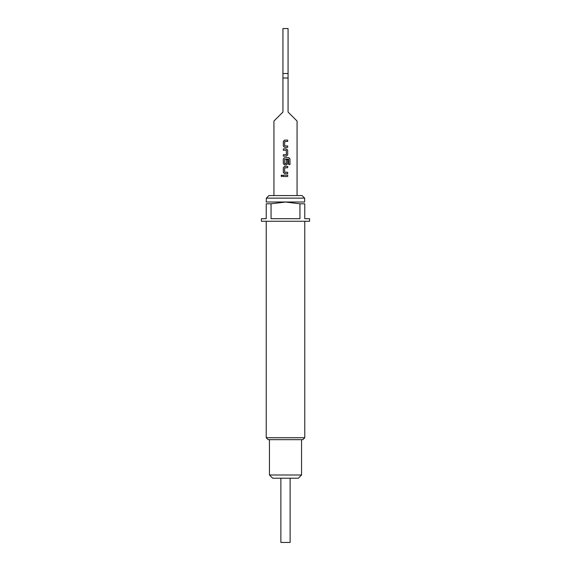 <?xml version="1.0" encoding="UTF-8"?>
<svg xmlns="http://www.w3.org/2000/svg" width="571" height="571" viewBox="0 0 571 571"><rect width="100%" height="100%" fill="white"/><g stroke="black" fill="none" stroke-linecap="round" stroke-linejoin="round"><path stroke-width="0.86" d="M281.824 175.011L281.075 175.847L281.831 176.682L282.609 175.847L281.803 175.011L281.025 175.847L281.81 176.682M284.579 140.095L283.344 141.358L283.344 146.076L284.579 147.339L287.698 147.339L287.698 145.99L284.658 145.898L284.658 141.537L287.698 141.444L287.698 140.095L284.565 140.095L283.316 141.358L283.316 146.076L284.565 147.339M287.677 147.339L287.677 145.99M283.344 154.755L283.344 156.104M283.344 148.867L283.344 150.216M284.579 157.632L283.344 158.895L283.344 163.613L284.579 164.876L286.449 164.876L287.698 163.613L287.698 159.752L286.364 159.752L286.364 163.584L284.743 163.67L284.658 159.223L288.619 159.131L288.705 164.562L289.975 164.562L289.975 158.895L288.79 157.632L284.565 157.632L283.316 158.895L283.316 163.613L284.565 164.876M286.442 164.876L287.677 163.613L287.677 159.752M284.579 166.404L283.344 167.66L283.344 172.385L284.579 173.641L287.698 173.641L287.698 172.292L284.658 172.206L284.658 167.845L287.698 167.753L287.698 166.404L284.565 166.404L283.316 167.66L283.316 172.385L284.565 173.641M287.677 173.641L287.677 172.292M283.344 175.176L283.344 176.525M288.07 112.059L297.063 121.052L288.07 112.059L288.07 28.55L282.93 28.55L282.93 73.516L288.07 73.516M282.93 73.516L282.93 78.013L288.07 78.013M285.5 148.867L286.449 148.867L287.698 150.123L287.698 154.848L286.449 156.104L283.316 156.104L283.316 154.755L286.364 154.67L286.364 150.309L283.316 150.216L283.316 148.867L285.5 148.867M283.316 175.169L287.698 175.169L287.698 176.525L283.316 176.525L283.316 175.176M282.93 78.013L282.93 112.059L273.937 121.052L282.93 112.059M280.875 478.212L280.875 542.45L290.125 542.45L290.125 478.212M285.5 439.67L268.156 439.67L266.229 437.743L304.771 437.743L302.844 439.67L285.5 439.67M266.357 198.137L268.927 195.567L302.073 195.567L304.643 198.137L266.357 198.137L266.229 202.041M304.643 198.137L304.643 201.991L266.357 201.991M299.953 203.79L304.771 203.79C304.771 201.499 304.771 201.499 304.771 203.79L304.771 218.693L309.589 218.693L309.589 221.262L261.411 221.262L261.411 218.693L266.229 218.693L266.229 203.79C266.229 201.499 266.229 201.499 266.229 203.79L271.047 203.79L271.047 218.693L299.953 218.693L299.953 203.79L285.5 202.041L271.047 203.79M301.559 475.001L298.348 478.212L272.652 478.212L269.441 475.001L301.559 475.001L301.559 439.67M287.677 176.525L287.677 175.176M287.677 167.753L287.677 166.404M289.925 164.562L289.975 158.895M289.925 158.895L288.755 157.632M286.442 156.104L287.698 154.848M287.677 154.848L287.698 150.123M287.677 150.123L286.442 148.867M287.677 141.444L287.677 140.095M297.063 195.567L297.063 121.052M273.937 195.567L273.937 121.052M266.229 221.262L266.229 437.743M269.441 439.67L269.441 475.001M304.771 221.262L304.771 437.743"/></g></svg>
